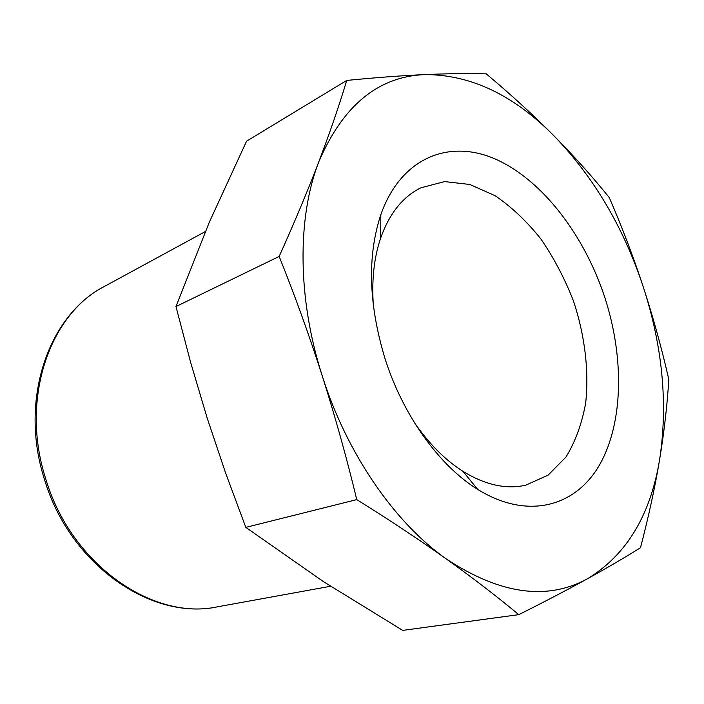 <?xml version="1.0" encoding="UTF-8"?>
<svg xmlns="http://www.w3.org/2000/svg" width="704" height="704" viewBox="0 0 704 704"><rect width="100%" height="100%" fill="white"/><g stroke="black" fill="none" stroke-linecap="round" stroke-linejoin="round"><path stroke-width="1.06" d="M356.761 499.62C389.303 519.869 419.1 539.616 446.142 558.844C473.026 578.09 497.235 596.693 518.778 614.654C544.746 601.656 567.811 589.591 587.99 578.459C608.098 567.318 625.601 557.075 640.49 547.721C648.586 516.806 654.993 487.282 659.692 459.166C664.268 431.094 667.304 404.492 668.8 379.359C661.681 348.19 653.162 317.346 643.236 286.818C633.23 256.458 621.914 226.723 609.286 197.613C592.944 177.285 574.57 156.754 554.154 136.022C513.691 94.978 470.554 74.501 424.741 74.589C378.136 76.534 342.822 105.626 318.789 161.85C297.185 217.166 297.29 298.54 322.3 376.05C346.799 453.684 394.838 522.826 446.142 558.844C500.104 594.44 547.386 600.978 587.99 578.459C626.701 554.664 650.602 514.906 659.692 459.166C668.043 403.823 662.561 346.377 643.236 286.818C623.542 227.418 593.85 177.153 554.154 136.022C533.614 115.333 510.981 94.618 486.27 73.867C468.362 73.357 447.858 73.594 424.741 74.589C401.588 75.645 375.584 77.59 346.72 80.432C339.222 105.424 329.912 132.563 318.789 161.85C307.551 191.224 294.334 222.754 279.162 256.441C294.87 295.495 309.25 335.368 322.3 376.05C335.28 416.944 346.764 458.137 356.761 499.62L245.81 527.384L225.562 472.877L207.161 418.009L190.722 362.71L175.974 306.548L209.343 222.138L246.55 141.205L346.72 80.432M604.824 297.502C624.298 357.5 623.48 422.682 599.579 464.816C575.705 506.625 527.666 520.37 477.655 489.359C439.419 465.802 403.058 415.598 385.009 358.618C368.553 304.128 367.154 256.15 380.82 214.694C401.086 157.062 449.803 138.618 496.118 159.394C542.67 180.374 584.399 235.33 604.824 297.502M518.778 614.654L402.697 630.388L323.585 581.724L245.81 527.384M279.162 256.441L175.974 306.548M414.198 422.312C428.877 443.661 445.13 460.002 462.959 471.328C485.285 485.003 506.229 489.614 525.8 485.162L548.09 475.156L565.937 457.081C575.432 441.558 582.014 423.465 585.702 402.794C589.125 370.621 584.804 335.324 573.531 301.162C564.837 278.793 553.995 258.095 540.98 239.087C526.962 221.47 511.685 207.02 495.176 195.747L469.832 184.474L444.594 181.588L420.957 187.774C402.926 196.583 389.506 213.312 380.688 237.961C373.903 257.963 371.492 280.878 373.446 306.724M45.751 478.922C71.218 564.934 153.446 620.981 217.545 606.804C151.554 621.025 69.74 564.626 44.502 479.486C18.788 400.391 48.171 315.075 104.57 286.352C49.632 314.019 19.8 399.071 45.751 478.922M462.959 471.328L477.655 489.359M380.688 237.961L380.82 214.694M205.366 231.528L104.57 286.352M330.572 586.265L217.545 606.804"/></g></svg>
